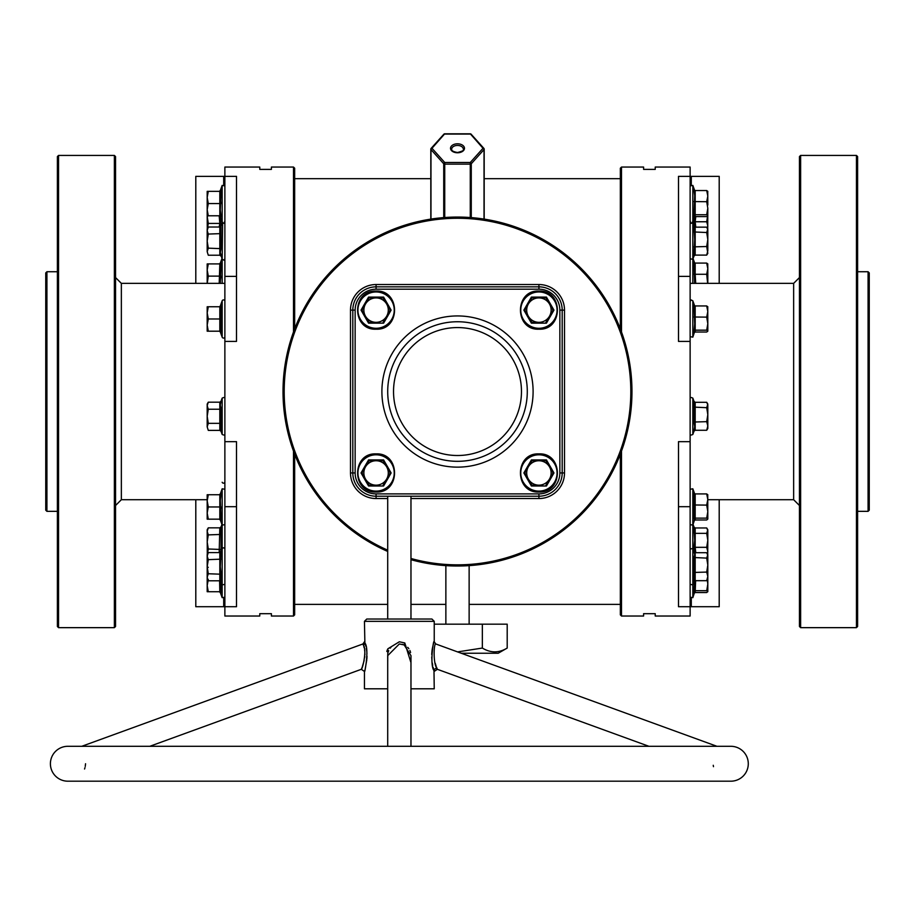 <?xml version="1.0" encoding="UTF-8"?>
<svg xmlns="http://www.w3.org/2000/svg" width="915" height="915" viewBox="0 0 915 915"><rect width="100%" height="100%" fill="white"/><g stroke="black" fill="none" stroke-linecap="round" stroke-linejoin="round"><path stroke-width="1.37" d="M361.985 667.653L361.322 669.3C362.626 669.094 367.155 649.627 363.301 644.949L362.923 643.966L81.778 746.297L67.847 746.297A17.442 17.442 0 0 0 50.405 763.739A17.442 17.442 0 0 0 67.847 781.193L730.833 781.193A17.442 17.442 0 0 0 748.287 763.739A17.442 17.442 0 0 0 730.833 746.297L716.914 746.297L435.769 643.966C433.687 643.394 433.092 664.301 437.05 668.533L437.359 669.3L437.05 668.533A2.322 2.139 -16.7 0 0 433.985 670.604C429.341 664.61 434.076 636.417 433.973 642.49L433.813 642.959M399.34 619.02L431.914 619.02L434.236 621.342L364.445 621.342L366.778 619.02L399.34 619.02M434.213 671.393L437.359 669.3L648.895 746.297L410.972 746.297L410.972 655.643L404.19 644.949L405.78 645.784M387.708 662.666L387.834 648.815L399.34 641.781L404.796 642.959L410.972 662.666M364.902 643.039L364.868 642.936C369.969 649.181 363.564 678.129 364.868 669.997L364.845 670.089M404.796 642.959L404.19 644.949L399.34 643.966L387.708 655.643L387.708 746.297L149.797 746.297L361.322 669.3L364.456 671.461M402.428 644.354L404.075 644.903M407.735 647.363L408.833 648.655M409.886 650.474L410.595 652.498M713.483 766.679L713.254 765.283M410.972 558.482A173.312 173.312 0 0 0 630.812 391.54A173.312 173.312 0 0 0 287.905 355.878A173.312 173.312 0 0 0 387.708 550.167M387.708 551.436A174.468 174.468 0 0 1 457.5 217.061A174.468 174.468 0 0 1 631.968 391.54A174.468 174.468 0 0 1 410.972 559.694M457.5 461.32A69.792 69.792 0 0 0 527.292 391.54A69.792 69.792 0 0 0 457.5 321.748A69.792 69.792 0 0 0 387.708 391.54A69.792 69.792 0 0 0 457.5 461.32M433.538 643.76L433.241 644.755M432.738 646.653L432.177 649.467M432.052 650.256L431.708 654.465M431.72 657.084L431.949 660.39M432.292 663.009L432.726 665.399M433.127 667.241L433.424 668.476M433.767 669.791L434.179 671.278M410.972 688.801L434.236 688.801L433.985 670.604M364.445 671.484L364.445 688.801L387.708 688.801M355.146 472.952L352.813 472.952L352.813 310.116A23.264 23.264 0 0 1 376.076 286.853L538.924 286.853A23.264 23.264 0 0 1 562.187 310.116L562.187 472.952A23.264 23.264 0 0 1 538.924 496.216L376.076 496.216A23.264 23.264 0 0 1 352.813 472.952A23.264 23.264 0 0 0 376.076 496.216L376.076 493.894L538.924 493.894A20.942 20.942 0 0 0 559.854 472.952L559.854 310.116A20.942 20.942 0 0 0 538.924 289.186L376.076 289.186A20.942 20.942 0 0 0 355.146 310.116L355.146 472.952A20.942 20.942 0 0 0 376.076 493.894M387.48 649.547L386.816 651.434M365.268 668.476L366.789 659.864M366.881 658.834L366.995 656.215M366.949 653.619L366.789 651.617M366.709 650.817L366.618 650.142M366.538 649.616L366.332 648.415M365.828 646.15L365.314 644.309M364.445 621.342L364.879 642.959A2.322 2.116 159.8 0 1 363.301 644.949L363.415 645.269M85.541 763.75L85.267 766.381M84.969 767.674L84.557 769.012M437.027 668.476L436.501 667.104M436.089 665.994L435.243 663.329M387.72 655.071L387.811 653.985M388.12 652.372L388.703 650.679M390.236 648.163L390.911 647.397M363.793 646.402L364.204 647.9M364.582 649.822L364.742 651.068M364.788 651.503L364.845 652.258M364.891 653.745L364.879 654.694M364.788 656.33L364.628 657.759M364.147 660.516L362.317 666.772M294.664 454.172L294.664 614.857L293.498 616.024L293.498 451.061M621.502 451.061L621.502 616.024L620.336 614.857L620.336 454.172M868.083 271.732L869.25 272.899L869.25 510.181L868.083 511.336L868.083 271.732L857.618 271.732M45.75 510.181L45.75 272.899L46.917 271.732L46.917 511.336L45.75 510.181M799.458 626.489L799.458 156.579L800.625 155.424L800.625 627.656L799.458 626.489M856.451 155.424L857.618 156.579L857.618 626.489L856.451 627.656L856.451 155.424L800.625 155.424M57.382 626.489L57.382 156.579L58.549 155.424L58.549 627.656L57.382 626.489M114.375 155.424L115.542 156.579L115.542 626.489L114.375 627.656L114.375 155.424L58.549 155.424M461.251 653.241L498.206 653.241L507.196 648.06L507.196 624.167L434.236 624.167M445.868 565.619L445.868 624.167M469.132 565.619L469.132 624.167M195.799 283.364L195.799 176.355L224.873 176.355L224.873 616.024L259.769 616.024L259.769 613.69L271.4 613.69L271.4 616.024L293.498 616.024M224.873 441.659L236.505 441.659L236.505 606.714L223.706 606.714L223.706 598.559M621.502 616.024L643.6 616.024L643.6 613.69L655.231 613.69L655.231 616.024L690.127 616.024L690.127 606.714L678.495 606.714L678.495 441.659L690.127 441.659L690.127 341.409L678.495 341.409L678.495 176.355L690.127 176.355L690.127 167.056L655.231 167.056L655.231 169.378L643.6 169.378L643.6 167.056L621.502 167.056L621.502 332.008M690.127 341.409L690.127 176.355L691.294 176.355L691.294 184.51M690.127 441.659L690.127 606.714L719.201 606.714L719.201 499.704M620.336 328.897L620.336 168.211L621.502 167.056M293.498 332.008L293.498 167.056L294.664 168.211L294.664 328.897M224.873 276.376L236.505 276.376L236.505 176.355L224.873 176.355L224.873 167.056L259.769 167.056L259.769 169.378L271.4 169.378L271.4 167.056L293.498 167.056M224.873 341.409L236.505 341.409L236.505 276.376M507.196 648.06C498.927 653.104 490.646 653.104 482.342 648.06L482.342 624.167M482.342 648.06L457.569 651.903M195.799 499.704L195.799 606.714L223.706 606.714M223.706 184.51L223.706 176.355M719.201 283.364L719.201 176.355L691.294 176.355M691.294 598.559L691.294 606.714M471.271 134.597A1.167 0.766 138.1 0 0 470.264 134.082L444.736 134.082A1.167 0.766 -138.1 0 0 443.729 134.597M484.184 219.12L484.184 149.179A1.167 0.743 180 0 0 484.024 148.802A1.167 0.766 138.1 0 0 483.017 148.287L470.264 133.807L444.736 133.807L431.983 148.287A1.167 0.766 -138.1 0 0 430.976 148.802A1.167 0.743 180 0 0 430.976 149.557L430.976 219.097M443.729 217.61L443.729 163.762A1.167 0.743 180 0 0 444.736 164.14L444.736 162.493L431.983 148.287A1.167 0.766 138.1 0 0 430.976 149.557L443.729 163.762A1.167 0.766 138.1 0 1 444.736 162.493L470.264 162.493L483.017 148.287A1.167 0.766 -138.1 0 1 484.024 149.557L471.271 163.762A1.167 0.766 -138.1 0 0 470.264 162.493L470.264 164.14L444.736 164.14L444.736 217.53M224.873 301.31A1.395 1.395 0 0 0 222.162 300.829L220.286 306.01L221.03 305.953L221.03 332.019L220.286 331.962L222.162 337.143L222.162 300.829M224.873 336.663A1.395 1.395 0 0 1 222.162 337.143M219.188 331.196L221.03 332.019L219.817 331.196L208.288 331.196L207.19 325.088L208.288 318.98L207.19 312.873L207.19 331.196L208.288 331.196M219.817 331.196L219.817 306.765L221.03 305.953L219.188 306.765M207.19 306.765L207.19 312.873L208.288 306.765L207.19 306.765M219.817 306.765L208.288 306.765M221.03 318.98L208.288 318.98M707.81 306.88L706.712 305.953L695.183 305.953L693.97 305.072L695.183 305.953L695.183 332.019L693.97 332.888L694.714 323.944L693.97 305.072L694.634 305.793M706.712 305.953L707.81 311.535L706.712 317.128L707.81 323.647L707.741 306.662M693.97 330.91L695.183 330.166L706.712 330.166L707.81 323.647L707.81 331.196L706.712 332.019L695.183 332.019M706.712 330.166L707.81 331.093M693.97 317.002L706.712 317.128M383.602 323.144L368.562 323.144L361.036 310.116L368.562 297.089L383.602 297.089L391.128 310.116L383.602 323.144L383.133 322.332L390.179 310.116L386.656 304.009A12.215 12.215 0 0 1 376.076 322.332A12.215 12.215 0 0 1 365.508 304.009A12.215 12.215 0 0 1 386.656 304.009L383.133 297.901L369.031 297.901L361.974 310.116L369.031 322.332L379.508 322.332M383.602 297.089L383.133 297.901L369.031 297.901L361.974 310.116L365.508 316.224M361.036 310.116L361.974 310.116M369.031 322.332L368.562 323.144M368.562 297.089L369.031 297.901M390.179 310.116L391.128 310.116M383.602 485.991L368.562 485.991L361.036 472.952L368.562 459.925L383.602 459.925L391.128 472.952L383.602 485.991L383.133 485.167L390.179 472.952L386.656 466.844A12.215 12.215 0 0 1 376.076 485.167A12.215 12.215 0 0 1 365.508 466.844A12.215 12.215 0 0 1 386.656 466.844L383.133 460.748L369.031 460.748L361.974 472.952L369.031 485.167L379.508 485.167M383.602 459.925L383.133 460.748L369.031 460.748L361.974 472.952L365.508 479.06M361.036 472.952L361.974 472.952M369.031 485.167L368.562 485.991M368.562 459.925L369.031 460.748M390.179 472.952L391.128 472.952M546.438 485.991L531.398 485.991L523.872 472.952L531.398 459.925L546.438 459.925L553.964 472.952L546.438 485.991L545.969 485.167L553.026 472.952L549.492 466.844A12.215 12.215 0 0 1 549.492 479.06L553.026 472.952L551.162 469.738M538.924 460.748A12.215 12.215 0 0 1 549.492 466.844L545.969 460.748L531.867 460.748L528.344 466.844A12.215 12.215 0 0 1 538.924 460.748M528.344 479.06A12.215 12.215 0 0 1 528.344 466.844L524.821 472.952L531.867 485.167L538.924 485.167A12.215 12.215 0 0 1 528.344 479.06M542.355 485.167L538.924 485.167A12.215 12.215 0 0 0 549.492 479.06M549.492 466.844L545.969 460.748L531.867 460.748L524.821 472.952L531.867 485.167L531.398 485.991M545.969 485.167L547.833 481.953M523.872 472.952L524.821 472.952M531.398 459.925L531.867 460.748M546.438 459.925L545.969 460.748M553.026 472.952L553.964 472.952M546.438 323.144L531.398 323.144L523.872 310.116L531.398 297.089L546.438 297.089L553.964 310.116L546.438 323.144L545.969 322.332L553.026 310.116L549.492 304.009A12.215 12.215 0 0 1 549.492 316.224L553.026 310.116L553.964 310.116M538.924 297.901A12.215 12.215 0 0 1 549.492 304.009L545.969 297.901L531.867 297.901L528.344 304.009A12.215 12.215 0 0 1 538.924 297.901M528.344 316.224A12.215 12.215 0 0 1 528.344 304.009L524.821 310.116L531.867 322.332L538.924 322.332A12.215 12.215 0 0 1 528.344 316.224M542.355 322.332L538.924 322.332A12.215 12.215 0 0 0 549.492 316.224M549.492 304.009L545.969 297.901L531.867 297.901L524.821 310.116L531.867 322.332L531.398 323.144M545.969 322.332L547.833 319.106M523.872 310.116L524.821 310.116M531.398 297.089L531.867 297.901M546.438 297.089L545.969 297.901M220.481 403.16L221.03 401.239L220.286 405.048L221.03 408.765L221.03 431.331L222.162 434.442L222.162 398.128C224.026 397.202 224.93 397.362 224.873 398.608M207.19 405.711L207.19 426.859L208.288 423.336L207.19 416.279L208.288 409.234L207.19 405.711L208.288 402.177L207.19 405.711L207.19 404.075L208.288 402.177L219.817 402.177L219.817 409.234L208.288 409.234M208.288 430.382L207.19 426.859L208.288 430.382L219.817 430.382L219.817 423.336L208.288 423.336M221.03 423.805L219.817 423.336L219.817 409.234L221.03 408.765M222.162 398.128L221.03 401.239L219.817 402.177M219.817 430.382L221.03 431.331M221.018 519.914L220.492 516.769M219.817 519.171L219.817 494.74L221.03 493.917L220.286 500.459L221.03 519.983L219.817 519.171L208.288 519.171L207.19 513.063L207.19 519.171L208.288 519.171M220.286 513.372L220.469 510.318M220.481 510.181L221.03 506.956L208.288 506.956L207.19 500.848L207.19 513.063L208.288 506.956M207.19 494.74L207.19 500.848L208.288 494.74L207.19 494.74M219.817 494.74L208.288 494.74M208.288 580.796L207.19 577.274L208.288 573.751L207.19 566.694L208.288 559.648L207.19 556.114L208.288 552.591L207.19 554.479L207.19 578.909L208.288 580.796L219.817 580.796L219.817 552.591L221.03 551.654L220.286 566.694L221.03 574.22L220.481 570.48M220.469 576.107L221.03 574.22L221.03 581.746L222.162 584.857L222.162 488.793L224.873 489.273M220.286 577.914L220.446 576.221M221.03 574.22L208.288 573.751M221.03 559.168L208.288 559.648M219.817 552.591L208.288 552.591M219.817 580.796L221.03 581.746M220.709 581.208L221.03 592.543L219.817 591.719L208.288 591.719L207.19 585.611L207.19 591.719L208.288 591.719M207.19 573.396L207.19 585.611L208.288 579.504M208.288 567.289L207.19 567.289M219.817 591.719L219.589 580.796M219.188 552.591L219.817 527.852L221.03 526.903L221.03 549.469L220.286 553.186M207.419 554.09L208.288 549L207.19 541.954L208.288 534.898L207.19 531.375L208.288 527.852L207.19 529.739L207.282 554.318M221.03 549.469L208.288 549M221.03 534.429L208.288 534.898M219.817 527.852L208.288 527.852M224.873 481.77A1.395 1.395 0 0 1 222.162 482.251M219.211 283.364L219.817 263.909L221.03 263.085L220.286 283.364M220.286 282.541L220.469 279.487M220.481 279.35L221.03 276.124L208.288 276.124L207.19 270.017L207.19 283.364M207.19 270.017L207.19 263.909L208.288 263.909L207.19 270.017M207.236 283.364L208.288 276.124M219.817 263.909L208.288 263.909M220.286 216.375L221.03 223.9L220.446 225.902M220.469 225.799L220.481 220.16M207.419 228.521L208.288 223.432L207.19 216.375L207.282 228.75M207.19 216.375L208.288 215.78L207.19 209.672L207.19 215.78M219.188 227.023L219.817 223.432L208.288 223.432M221.03 223.9L219.817 223.432L219.188 215.78L220.286 216.546L222.162 221.727L222.162 185.413L224.873 185.894M220.481 193.808L221.03 190.537L220.286 210.061L221.03 216.603L219.817 215.78L208.288 215.78M220.286 197.011L220.469 193.946M221.03 216.603L219.817 215.78L219.817 191.349L221.03 190.537L219.817 191.349L207.19 191.349L207.19 197.457L208.288 191.349M221.018 203.519L220.492 200.385M207.19 209.672L207.19 197.457L208.288 203.565L207.19 209.672M221.03 203.565L208.288 203.565M208.288 255.228L207.19 251.705L208.288 255.228L219.817 255.228L219.817 227.023L221.03 226.074L221.03 248.651L220.286 252.368L222.162 259.277L222.619 222.345M208.288 227.023L207.19 228.91L207.19 241.125L208.288 234.068L207.19 230.546L208.288 227.023L219.817 227.023M207.19 251.705L207.19 241.125L208.288 248.171L207.19 251.705M207.533 228.636L207.19 230.546M221.03 248.651L208.288 248.171M221.03 233.6L208.288 234.068M219.817 255.228L221.03 256.177M695.183 402.303L695.183 430.267L693.97 431.205L694.714 426.573L693.97 422.032L693.97 401.365L695.183 402.303L706.712 402.303L707.81 404.075L706.712 407.69L707.81 414.678L707.81 404.99L706.712 402.303M694.325 402.211L692.838 398.128L692.838 434.442C690.974 435.357 690.07 435.197 690.127 433.962M707.81 425.967L707.81 414.678L706.712 421.666L707.81 425.967L707.81 428.495L706.712 430.267L707.81 425.967M693.97 407.118L706.712 407.69M693.97 422.032L706.712 421.666M695.183 430.267L706.712 430.267M707.81 494.843L706.712 493.917L695.183 493.917L693.97 493.048L695.183 493.917L695.183 519.983L693.97 520.864L694.714 519.823L693.97 518.885L693.97 493.048L694.714 494.089M693.97 520.864L694.714 519.823M706.712 493.917L707.81 499.51L706.712 505.103L707.81 511.611L706.712 518.13L707.81 519.057L707.741 494.638M707.81 519.057L706.712 519.983L695.183 519.983M693.97 504.977L706.712 505.103M693.97 518.885L695.183 518.13L706.712 518.13M695.183 552.717L695.183 580.682L693.97 581.608L693.97 557.521L694.714 554.696L693.97 551.779L695.183 552.717L706.712 552.717L707.81 554.479L706.712 558.104L707.81 565.093L707.81 555.405L706.712 552.717M694.325 552.626L692.838 548.543L692.838 597.667L690.127 597.186M707.81 576.381L707.81 565.093L706.712 572.081L707.81 576.381L706.712 580.682L707.81 578.909L707.81 572.058M693.97 557.521L706.712 558.104M693.97 572.447L706.712 572.081M695.183 580.682L706.712 580.682M695.617 580.682L695.183 592.543L693.97 593.412L694.508 580.899M707.295 579.79L707.81 584.17L706.712 590.69L707.81 591.719L707.81 578.909M707.81 591.616L706.712 592.543L695.183 592.543M693.97 591.433L695.183 590.69L706.712 590.69M694.714 552.614L693.97 547.696L694.714 540.239L693.97 527.029L695.183 527.966L706.712 527.966L707.81 529.739L706.712 533.354L707.81 540.342L707.81 530.666L706.712 527.966M694.325 527.875L693.078 524.455M707.718 554.318L707.81 540.342L706.712 547.33L707.81 551.631L707.478 553.918M695.183 527.966L695.183 533.354L706.712 533.354M693.97 532.782L695.183 533.354L695.183 547.33L706.712 547.33M693.97 547.696L695.183 547.33L695.766 552.717M694.634 283.364L693.97 262.216L694.714 263.257M707.81 283.364L707.81 268.678L706.712 274.271L707.627 283.364M707.741 263.806L707.81 268.678L706.712 263.085L707.81 264.012M706.712 274.271L695.183 274.271L695.183 263.085L706.712 263.085M693.97 274.145L695.183 274.271L695.709 283.364M695.183 263.085L693.97 262.216L695.183 263.085M694.714 227.046L693.97 222.128L694.657 216.718M707.718 228.75L707.81 208.231L706.712 214.75L707.81 215.78M707.81 205.086L707.741 191.246M707.81 214.773L706.712 221.762L707.81 226.062L707.478 228.35M695.766 216.603L695.183 221.762L706.712 221.762M693.97 222.128L695.183 221.762L695.766 227.149M707.81 191.464L706.712 190.537L695.183 190.537L695.183 216.603L693.97 217.473L694.714 195.661L693.97 189.657L694.634 190.377M706.712 190.537L707.81 196.119L706.712 201.712L707.81 208.231M707.81 215.677L706.712 216.603L695.183 216.603M693.97 201.586L706.712 201.712M693.97 215.494L695.183 214.75L706.712 214.75M695.183 190.537L693.97 189.657L695.183 190.537M695.183 227.149L695.183 255.102L693.97 256.04L694.714 239.421L693.97 226.211L695.183 227.149L706.712 227.149L707.81 228.91L706.712 232.524L707.81 239.524L707.81 229.837L706.712 227.149M694.325 227.046L692.838 222.963L692.838 283.364M707.81 239.524L707.81 250.802L706.712 255.102L707.81 253.341L706.712 246.512L707.81 239.524M693.97 231.953L706.712 232.524M693.97 246.867L706.712 246.512M695.183 255.102L706.712 255.102M457.5 455.51A63.97 63.97 0 0 0 521.47 391.54A63.97 63.97 0 0 0 457.5 327.57A63.97 63.97 0 0 0 393.53 391.54A63.97 63.97 0 0 0 457.5 455.51M457.5 467.142A75.602 75.602 0 0 1 381.898 391.54A75.602 75.602 0 0 1 457.5 315.938A75.602 75.602 0 0 1 533.102 391.54A75.602 75.602 0 0 1 457.5 467.142M387.708 498.549L376.076 498.549A25.586 25.586 0 0 1 350.491 472.952L350.491 310.116A25.586 25.586 0 0 1 376.076 284.531L538.924 284.531A25.586 25.586 0 0 1 564.509 310.116L564.509 472.952A25.586 25.586 0 0 1 538.924 498.549L410.972 498.549M538.924 289.186L538.924 286.853A23.264 23.264 0 0 1 562.187 310.116L559.854 310.116M355.146 310.116L352.813 310.116A23.264 23.264 0 0 1 376.076 286.853L376.076 284.531M559.854 472.952L562.187 472.952A23.264 23.264 0 0 1 538.924 496.216L538.924 493.894M376.076 289.186L376.076 286.853M538.924 498.549L538.924 496.216M562.187 472.952L564.509 472.952M376.076 498.549L376.076 496.216M562.187 310.116L564.509 310.116M350.491 472.952L352.813 472.952M538.924 286.853L538.924 284.531M350.491 310.116L352.813 310.116M224.873 283.364L121.352 283.364L121.352 499.704L115.542 505.526M707.81 499.704L793.648 499.704L793.648 283.364L799.458 277.554M457.5 143.804A6.977 4.484 180 0 1 464.477 148.287A6.977 4.484 180 0 1 457.5 152.771A6.977 4.484 180 0 1 450.523 148.287A6.977 4.484 180 0 1 457.5 143.804M463.31 149.179A5.81 3.74 0 0 0 457.5 145.439A5.81 3.74 0 0 0 451.69 149.179C451.358 150.632 453.291 151.741 457.5 152.508C462.784 151.147 464.717 150.037 463.31 149.179M470.264 217.53L470.264 164.14A1.167 0.743 180 0 0 471.271 163.762L471.271 217.61M484.024 219.097L484.024 149.557A1.167 0.743 180 0 0 484.184 149.179A1.167 1.167 0 0 0 483.886 148.402L471.122 134.196A1.167 1.167 0 0 0 470.264 133.807L470.264 134.082M224.873 506.693L236.505 506.693M690.127 506.693L678.495 506.693M690.127 276.376L678.495 276.376M694.657 305.827L692.838 300.829L692.838 337.143L690.127 336.663M376.076 328.279A18.163 18.163 0 0 0 394.239 310.116A18.163 18.163 0 0 0 376.076 291.965A18.163 18.163 0 0 0 357.925 310.116A18.163 18.163 0 0 0 376.076 328.279M376.076 491.115A18.163 18.163 0 0 0 394.239 472.952A18.163 18.163 0 0 0 376.076 454.801A18.163 18.163 0 0 0 357.925 472.952A18.163 18.163 0 0 0 376.076 491.115M538.924 491.115A18.163 18.163 0 0 0 557.075 472.952A18.163 18.163 0 0 0 538.924 454.801A18.163 18.163 0 0 0 520.761 472.952A18.163 18.163 0 0 0 538.924 491.115M538.924 328.279A18.163 18.163 0 0 0 557.075 310.116A18.163 18.163 0 0 0 538.924 291.965A18.163 18.163 0 0 0 520.761 310.116A18.163 18.163 0 0 0 538.924 328.279M219.188 591.719L220.286 592.485L222.162 597.667L222.162 584.857L224.873 584.376M222.162 283.364L222.162 259.277L223.866 260.146L224.873 258.808M694.657 493.791L692.838 488.793L692.838 548.543L690.127 549.011M694.657 190.411L692.838 185.413L692.838 222.963L690.127 223.443M730.833 746.297L67.847 746.297M434.236 621.342L434.236 641.781L435.769 643.966M410.972 619.02L410.972 496.216M387.708 619.02L387.708 496.216M364.445 641.781L362.923 643.966M121.352 283.364L115.542 277.554M856.451 627.656L800.625 627.656M868.083 511.336L857.618 511.336M207.19 499.704L121.352 499.704M114.375 627.656L58.549 627.656M57.382 511.336L46.917 511.336M620.336 604.392L469.132 604.392M445.868 604.392L410.972 604.392M387.708 604.392L294.664 604.392M620.336 178.688L484.184 178.688M430.816 178.688L294.664 178.688M57.382 271.732L46.917 271.732M793.648 283.364L690.127 283.364M444.736 133.807A1.167 1.167 0 0 0 443.878 134.196L431.114 148.402A1.167 1.167 0 0 0 430.816 149.179L430.816 219.12M793.648 499.704L799.458 505.526M694.428 332.271L692.838 337.143M692.838 300.829L691.18 299.948L690.127 301.31M376.076 291.039C400.69 289.861 400.69 330.372 376.076 329.194C351.474 330.372 351.474 289.861 376.076 291.039M376.076 453.886C400.69 452.696 400.69 493.208 376.076 492.03C351.474 493.208 351.474 452.696 376.076 453.886M538.924 453.886C563.526 452.696 563.526 493.208 538.924 492.03C514.31 493.208 514.31 452.696 538.924 453.886M538.924 291.039C563.526 289.861 563.526 330.372 538.924 329.194C514.31 330.372 514.31 289.861 538.924 291.039M222.162 434.442C224.026 435.357 224.93 435.197 224.873 433.962M219.188 519.171L220.286 519.926L222.162 525.107L224.873 524.627M219.188 494.74L220.286 493.974L222.162 488.793M221.03 551.654L222.814 547.788L224.381 547.959L224.873 549.011M222.162 597.667L224.873 597.186M221.03 526.903L221.922 524.455M219.188 263.909L220.286 263.143L221.922 258.625M219.188 191.349L220.286 190.594L222.162 185.413M224.335 222.345L224.873 221.247M221.03 226.074L222.162 222.963L224.873 223.443M694.13 430.874L692.838 434.442M692.838 398.128C690.974 397.202 690.07 397.362 690.127 398.608M694.428 520.246L692.838 525.107L690.127 524.627M692.838 488.793L690.127 489.273M694.13 581.277L692.838 584.857L690.127 584.376M694.428 592.794L692.838 597.667M694.657 262.96L693.078 258.625M694.428 216.855L692.381 222.345M690.665 222.345L690.127 221.247M692.838 185.413L690.127 185.894M694.13 255.708L692.838 259.277L690.127 258.808"/></g></svg>
